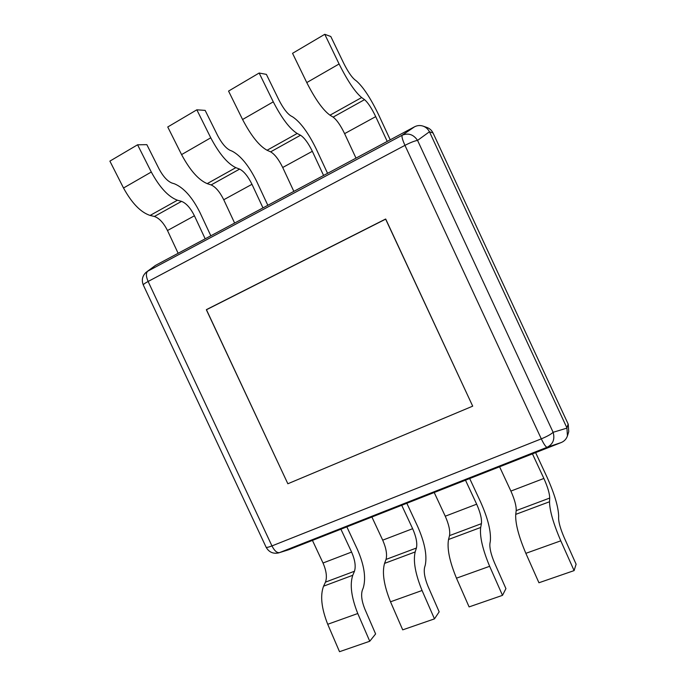 <?xml version="1.0" encoding="UTF-8"?>
<svg xmlns="http://www.w3.org/2000/svg" width="686" height="686" viewBox="0 0 686 686"><rect width="100%" height="100%" fill="white"/><g stroke="black" fill="none" stroke-linecap="round" stroke-linejoin="round"><path stroke-width="1.03" d="M385.746 219.1L472.697 406.155L385.592 219.04L206.409 309.635L287.854 483.759L472.697 406.155L287.854 483.759L206.366 309.78L385.746 219.1M148.116 281.466C145.929 276.347 145.818 272.908 147.79 271.159L146.127 272.291C142.302 275.909 141.376 280.171 143.34 285.076C143.125 284.51 144.72 283.301 148.116 281.466L271.956 545.919C268.363 547.308 266.4 547.702 266.057 547.102C268.766 552.016 272.874 553.971 278.37 552.976L279.571 552.59C277.007 553.062 274.469 550.841 271.956 545.919L541.305 438.851C543.955 444.357 545.91 447.161 547.171 447.255C553.053 444.194 555.034 439.212 553.122 432.3C551.021 434.281 547.085 436.468 541.305 438.851L404.954 145.363C410.537 142.491 414.738 140.836 417.56 140.407C413.504 134.465 408.384 132.732 402.202 135.211C401.516 136.36 402.442 139.738 404.954 145.363L148.116 281.466M423.125 126.138L427.018 127.51C429.736 128.522 431.743 130.34 433.038 132.981L429.453 131.772C428.013 129.045 425.903 127.167 423.125 126.138C420.201 125.161 417.354 125.375 414.576 126.781L155.448 265.422L147.061 271.596M279.442 552.642L288.566 549.786L561.208 442.547C564.304 441.252 566.387 439.023 567.442 435.859L566.91 427.858L429.565 132.004M433.149 133.204L568.248 424.265L568.737 431.7L567.442 435.859M210.834 235.795L200.029 212.677C192.397 197.405 183.882 187.784 174.501 183.822L171.954 183.042C167.444 181.224 163.148 176.534 159.075 168.979L146.847 144.66L137.577 144.789L109.889 161.124L123.514 188.007C131.858 203.21 140.724 212.351 150.097 215.438L154.393 216.467L181.55 201.367C186.223 203.21 190.519 208.012 194.421 215.79L205.183 238.814L178.137 253.288L167.487 230.522C163.602 222.847 159.238 218.157 154.393 216.467M181.55 201.367L177.425 200.218L150.097 215.438M137.577 144.789L151.297 172.023C159.666 187.441 168.379 196.839 177.425 200.218M267.832 205.294L256.787 181.627C249.052 165.952 240.872 155.816 232.245 151.212L229.921 150.243C225.771 148.116 221.647 143.16 217.548 135.374L205.148 110.386L196.839 109.811L167.753 126.979L181.576 154.599C189.971 170.265 198.511 179.946 207.181 183.634L211.125 184.928L239.603 169.099C243.89 171.26 248.015 176.328 251.976 184.311L262.978 207.892L234.629 223.061L223.747 199.746C219.812 191.874 215.61 186.935 211.125 184.928M239.603 169.099L235.838 167.658L207.181 183.634M196.839 109.811L210.756 137.809C219.177 153.715 227.538 163.662 235.838 167.658M327.565 173.335L316.28 149.094C308.443 132.998 300.622 122.297 292.836 116.98L290.761 115.823C287.022 113.353 283.086 108.105 278.962 100.07L266.382 74.38L259.154 73.025L228.558 91.084L242.578 119.501C251.033 135.665 259.197 145.912 267.068 150.251L270.627 151.855L300.528 135.236C304.387 137.749 308.323 143.1 312.336 151.297L323.586 175.47L293.848 191.377L282.718 167.495C278.73 159.401 274.7 154.187 270.627 151.855M300.528 135.236L297.167 133.478L267.068 150.251M259.154 73.025L273.277 101.845C281.74 118.258 289.706 128.797 297.167 133.478M390.24 139.807L378.698 114.956C370.749 98.424 363.357 87.113 356.497 81.025L354.696 79.653C351.412 76.806 347.699 71.233 343.557 62.949L330.798 36.504L324.77 34.3L292.545 53.319L306.771 82.577C315.26 99.264 323.003 110.129 329.992 115.188L333.122 117.117L364.54 99.65C367.928 102.54 371.649 108.208 375.714 116.629L387.23 141.419L356 158.123L344.604 133.641C340.573 125.332 336.74 119.818 333.122 117.117M364.54 99.65L361.642 97.549L329.992 115.188M324.77 34.3L339.09 63.978C347.596 80.931 355.116 92.121 361.642 97.549M549.529 501.749L549.718 498.053L516.198 510.616L515.726 514.38L549.529 501.749C549.615 510.504 553.362 523.529 560.779 540.825L574.096 570.606L576.111 564.218L564.235 537.687C560.599 529.249 558.721 522.792 558.593 518.316L558.661 515.975C558.293 506.568 554.382 493.56 546.922 476.942L535.612 452.614M516.198 510.616C516.395 505.976 514.62 499.468 510.89 491.082L499.588 466.789L532.447 453.866L543.878 478.451C547.668 486.931 549.615 493.466 549.718 498.053M574.096 570.606L538.939 582.757L525.853 553.336C518.607 536.229 515.237 523.238 515.726 514.38M480.68 527.474L481.426 523.658L449.527 535.612L448.533 539.488L480.68 527.474C479.6 536.443 482.592 549.383 489.65 566.302L502.495 595.354L505.925 588.622L494.46 562.717C490.996 554.46 489.487 548.045 489.933 543.475L490.344 541.074C491.159 531.461 487.952 518.53 480.74 502.289L469.687 478.545M449.527 535.612C450.29 530.87 448.867 524.404 445.257 516.206L434.212 492.505L465.494 480.2L476.667 504.184C480.329 512.468 481.915 518.959 481.426 523.658M502.495 595.354L469.095 606.904L456.473 578.178C449.57 561.448 446.929 548.551 448.533 539.488M415.167 551.947L416.419 548.028L386.029 559.424L384.554 563.386L415.167 551.947C413.041 561.105 415.339 573.95 422.062 590.5L434.47 618.875L439.169 611.835L428.098 586.53C424.788 578.444 423.622 572.081 424.591 567.425L425.303 564.955C427.189 555.171 424.634 542.334 417.645 526.454L406.832 503.267M386.029 559.424C387.298 554.597 386.192 548.174 382.702 540.156L371.898 517.012L401.722 505.282L412.646 528.692C416.196 536.795 417.448 543.243 416.419 548.028M434.47 618.875L402.708 629.851L390.505 601.802C383.928 585.424 381.948 572.621 384.554 563.386M352.758 575.271L354.465 571.258L325.473 582.122L323.569 586.178L352.758 575.271C349.68 584.575 351.343 597.326 357.766 613.524L369.754 641.247L375.611 633.941L364.901 609.202C361.736 601.288 360.879 594.968 362.319 590.243L363.306 587.731C366.161 577.801 364.206 565.058 357.432 549.503L346.85 526.865M325.473 582.122C327.213 577.226 326.399 570.846 323.02 563L312.439 540.397L340.908 529.198L351.592 552.058C355.031 559.99 355.983 566.387 354.465 571.258M369.754 641.247L339.519 651.7L327.719 624.277C321.442 608.25 320.053 595.551 323.569 586.178M414.576 126.781L402.202 135.211L147.79 271.159L155.448 265.422M288.566 549.786L279.571 552.59L547.171 447.255L561.208 442.547M567.013 428.09L553.122 432.3L417.56 140.407L429.453 131.772M568.145 424.042L566.91 427.858M167.487 230.522L194.421 215.79M151.297 172.023L123.514 188.007M223.747 199.746L251.976 184.311M210.756 137.809L181.576 154.599M282.718 167.495L312.336 151.297M273.277 101.845L242.578 119.501M344.604 133.641L375.714 116.629M339.09 63.978L306.771 82.577M543.878 478.451L510.89 491.082M525.853 553.336L560.779 540.825M476.667 504.184L445.257 516.206M456.473 578.178L489.65 566.302M412.646 528.692L382.702 540.156M390.505 601.802L422.062 590.5M351.592 552.058L323.02 563M327.719 624.277L357.766 613.524M143.34 285.076L266.057 547.102"/></g></svg>
